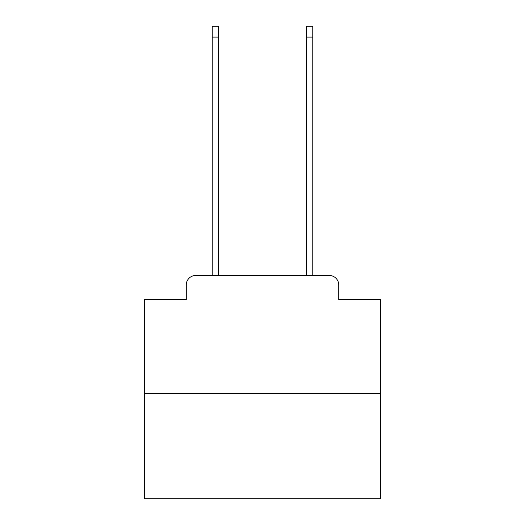 <?xml version="1.0" encoding="UTF-8"?>
<svg xmlns="http://www.w3.org/2000/svg" width="525" height="525" viewBox="0 0 525 525"><rect width="100%" height="100%" fill="white"/><g stroke="black" fill="none" stroke-linecap="round" stroke-linejoin="round"><path stroke-width="0.79" d="M186.27 284.924L186.27 299.552L186.27 284.924A9.443 9.443 0 0 1 195.707 275.481L212.231 275.481L212.231 26.25L218.367 26.25L218.367 275.481L225.684 275.481M380.507 393.488L144.493 393.488L144.493 498.75L380.507 498.75L380.507 299.552L338.73 299.552L338.73 284.924A9.443 9.443 0 0 0 329.293 275.481L195.707 275.481M144.493 393.488L144.493 299.552L186.27 299.552M299.316 275.481L306.633 275.481L306.633 26.25L312.769 26.25L312.769 275.481L329.293 275.481M338.73 299.552L338.73 284.924M212.231 37.104L218.367 37.104M312.769 37.104L306.633 37.104"/></g></svg>

